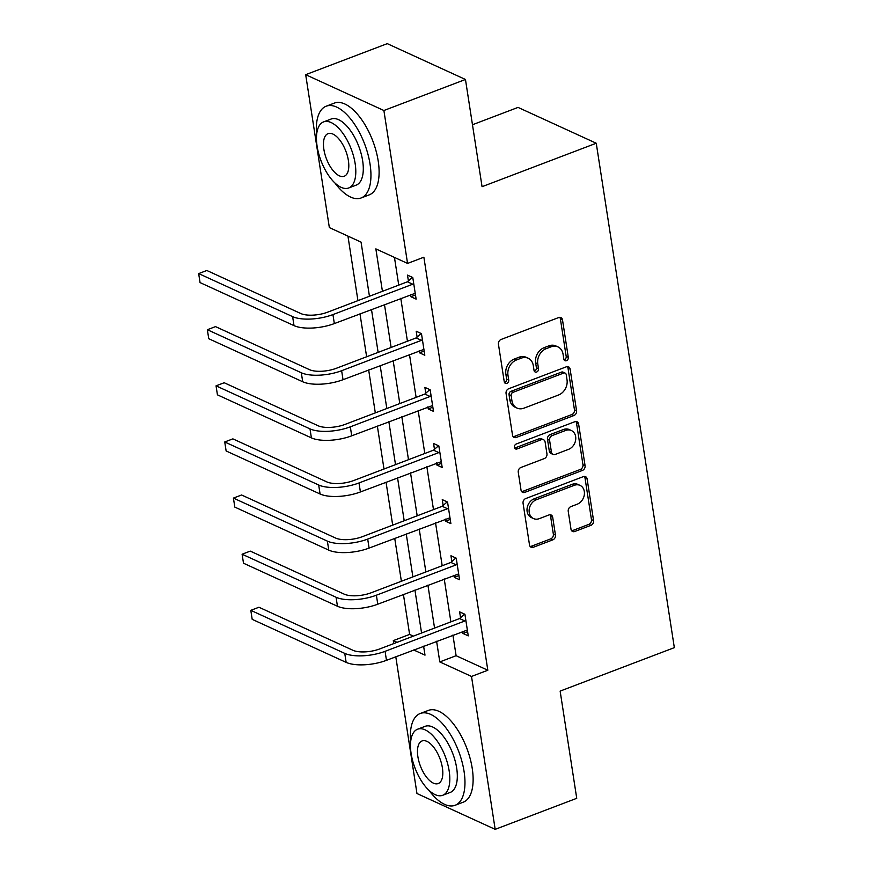 <?xml version="1.0" encoding="UTF-8"?>
<svg xmlns="http://www.w3.org/2000/svg" width="873" height="873" viewBox="0 0 873 873"><rect width="100%" height="100%" fill="white"/><g stroke="black" fill="none" stroke-linecap="round" stroke-linejoin="round"><path stroke-width="1.31" d="M566.435 360.691A2.695 2.172 114.6 0 0 568.301 357.363L562.496 319.845A3.852 3.11 114.6 0 0 560.892 317.554A3.852 3.11 114.6 0 0 558.742 317.532L501.102 339.466A3.852 3.11 114.6 0 0 498.439 344.213L504.245 381.73A2.695 2.172 114.6 0 0 508.73 380.028L507.977 375.172A12.331 9.941 114.6 0 1 516.478 359.971L521.279 358.148A12.331 9.941 114.6 0 1 528.165 358.225A12.331 9.941 114.6 0 1 533.283 365.547L534.036 370.403A2.695 2.172 114.6 0 0 538.521 368.69L537.768 363.834A12.331 9.941 114.6 0 1 546.258 348.643L551.07 346.81A12.331 9.941 114.6 0 1 557.956 346.897A12.331 9.941 114.6 0 1 563.063 354.209L563.816 359.065A2.695 2.172 114.6 0 0 566.435 360.691M564.056 359.807A2.695 2.172 114.6 0 0 566.184 356.391L560.379 318.874A3.852 3.11 114.6 0 0 559.724 317.325M504.485 382.472A2.695 2.172 114.6 0 0 506.624 379.057L505.871 374.201L507.977 375.172M534.265 371.134A2.695 2.172 114.6 0 0 536.404 367.729L535.651 362.873L537.768 363.834M570.997 529.191A3.852 3.11 114.6 0 0 572.59 531.482A3.852 3.11 114.6 0 0 574.74 531.504L590.912 525.35A3.852 3.11 114.6 0 0 593.575 520.603L587.114 478.928A3.852 3.11 114.6 0 0 585.521 476.647A3.852 3.11 114.6 0 0 583.371 476.625L525.721 498.559A3.852 3.11 114.6 0 0 523.069 503.306L529.518 544.981A3.852 3.11 114.6 0 0 531.122 547.262A3.852 3.11 114.6 0 0 533.272 547.284L552.805 539.852A3.852 3.11 114.6 0 0 555.457 535.105L552.696 517.274A3.852 3.11 114.6 0 0 551.103 514.983A3.852 3.11 114.6 0 0 548.953 514.961L539.263 518.649A10.312 8.315 114.6 0 1 533.512 518.573A10.312 8.315 114.6 0 1 529.245 509.09A10.312 8.315 114.6 0 1 536.338 499.749L574.292 485.312A10.312 8.315 114.6 0 1 580.043 485.388A10.312 8.315 114.6 0 1 584.31 494.86A10.312 8.315 114.6 0 1 577.217 504.201L570.887 506.613A3.852 3.11 114.6 0 0 568.236 511.36L570.997 529.191M369.443 296.263L361.062 242.116L329.35 227.591L305.681 74.685L387.252 43.65L465.462 79.476L482.06 186.691L596.248 143.237L674.338 647.646L560.139 691.1L576.737 798.315L495.177 829.35L416.967 793.524L395.796 656.78M465.462 79.476L383.891 110.511L407.56 263.417L375.859 248.892L382.429 291.32M452.912 635.042L456.11 655.71L487.821 670.235L423.874 257.208L407.56 263.417M487.821 670.235L471.507 676.444L495.177 829.35M573.91 415.526A3.852 3.11 114.6 0 0 576.573 410.779L570.113 369.104A3.852 3.11 114.6 0 0 568.519 366.813A3.852 3.11 114.6 0 0 566.37 366.791L508.719 388.725A3.852 3.11 114.6 0 0 506.067 393.472L512.516 435.147A3.852 3.11 114.6 0 0 514.121 437.438A3.852 3.11 114.6 0 0 516.27 437.46L573.91 415.526L571.804 414.555A3.852 3.11 114.6 0 0 574.456 409.808L568.007 368.133A3.852 3.11 114.6 0 0 567.352 366.584M578.613 424.016L585.074 465.691A3.852 3.11 114.6 0 1 582.411 470.438L524.771 492.372A3.852 3.11 114.6 0 1 522.621 492.35A3.852 3.11 114.6 0 1 521.017 490.059L518.256 472.228A3.852 3.11 114.6 0 1 520.919 467.481L544.294 458.587A3.852 3.11 114.6 0 0 546.945 453.829L545.112 442A3.852 3.11 114.6 0 0 543.519 439.719A3.852 3.11 114.6 0 0 541.369 439.686L517.034 448.951A2.695 2.172 114.6 0 1 516.259 444.008L574.87 421.703A3.852 3.11 114.6 0 1 577.02 421.735A3.852 3.11 114.6 0 1 578.613 424.016L576.507 423.045L582.957 464.72L585.074 465.691M596.248 143.237L518.038 107.412L472.468 124.752M394.454 257.415L398.743 285.111M400.783 298.293L407.429 341.245M409.47 354.416L416.115 397.368M418.156 410.539L424.802 453.491M426.842 466.673L433.488 509.614M435.529 522.796L442.185 565.737M444.226 578.919L450.872 621.871M410.517 294.583L410.845 296.7L416.126 299.123L412.787 277.538L407.505 275.115L408.4 280.953M419.204 350.717L419.531 352.823L424.813 355.246L421.473 333.661L416.192 331.238L417.098 337.076M427.89 406.84L428.217 408.946L433.499 411.369L430.16 389.784L424.878 387.361L425.784 393.199M436.576 462.963L436.904 465.08L442.196 467.491L438.846 445.907L433.565 443.495L434.47 449.333M445.274 519.086L445.601 521.203L450.883 523.625L447.543 502.04L442.251 499.618L443.157 505.456M453.96 575.22L454.287 577.326L459.569 579.748L456.23 558.163L450.948 555.741L451.843 561.579M462.646 631.343L462.974 633.449L468.255 635.871L464.916 614.286L459.635 611.864L460.54 617.702M347.945 236.114L357.941 300.639M359.982 313.822L366.627 356.762M368.668 369.945L375.314 412.885M377.354 426.068L384 469.019M386.041 482.191L392.697 525.142M394.727 538.325L401.384 581.265M403.424 594.448L409.612 634.409L413.376 636.133M305.681 74.685L383.891 110.511M393.756 643.597L393.297 640.618L397.062 642.342M409.612 634.409L393.297 640.618M413.704 649.97L424.998 655.143L423.612 646.195M421.572 633.012L414.926 590.072M412.885 576.889L406.24 533.938M404.199 520.766L397.553 477.815M395.513 464.643L388.856 421.692M386.815 408.509L380.17 365.569M378.129 352.386L371.483 309.446M436.598 641.251L439.796 661.92L471.507 676.444M384.469 304.502L391.115 347.443M393.156 360.625L399.801 403.577M401.842 416.748L408.488 459.7M410.528 472.882L417.185 515.823M419.226 529.005L425.871 571.946M427.912 585.128L434.558 628.08M456.11 655.71L439.796 661.92M410.845 296.7L415.483 294.932M419.531 352.823L424.169 351.066M428.217 408.946L432.855 407.189M436.904 465.08L441.542 463.312M445.601 521.203L450.239 519.435M454.287 577.326L458.925 575.558M462.974 633.449L467.612 631.692M557.956 346.897L555.839 345.926A12.331 9.941 114.6 0 0 548.953 345.839L551.07 346.81M535.651 362.873A12.331 9.941 114.6 0 1 544.152 347.672L548.953 345.839M528.165 358.225L526.059 357.264A12.331 9.941 114.6 0 0 519.173 357.177L521.279 358.148M505.871 374.201A12.331 9.941 114.6 0 1 514.372 358.999L519.173 357.177M513.171 436.696A3.852 3.11 114.6 0 0 514.153 436.489L571.804 414.555M566.239 374.692A2.695 2.172 114.6 0 0 563.609 373.077L513.008 392.326A2.695 2.172 114.6 0 0 511.152 395.655L511.949 400.772A12.331 9.941 114.6 0 0 517.056 408.095A12.331 9.941 114.6 0 0 523.942 408.171L558.534 395.011A12.331 9.941 114.6 0 0 567.024 379.82L566.239 374.692M565.115 373.098L563.009 372.127A2.695 2.172 114.6 0 0 561.492 372.105L563.609 373.077M517.056 408.095L514.939 407.124A12.331 9.941 114.6 0 1 509.832 399.801L509.035 394.683A2.695 2.172 114.6 0 1 510.901 391.366L561.492 372.105M521.672 491.608A3.852 3.11 114.6 0 0 522.654 491.401L580.305 469.467A3.852 3.11 114.6 0 0 582.957 464.72M543.519 439.719L541.402 438.748A3.852 3.11 114.6 0 0 539.252 438.715L514.917 447.98L517.034 448.951M568.552 449.355A10.312 8.315 114.6 0 0 575.645 440.014A10.312 8.315 114.6 0 0 571.379 430.531A10.312 8.315 114.6 0 0 565.628 430.454L552.26 435.551A3.852 3.11 114.6 0 0 549.597 440.298L551.43 452.127A3.852 3.11 114.6 0 0 553.035 454.407A3.852 3.11 114.6 0 0 555.184 454.44L568.552 449.355M571.379 430.531L569.272 429.56A10.312 8.315 114.6 0 0 563.511 429.494L565.628 430.454M553.035 454.407L550.918 453.447A3.852 3.11 114.6 0 1 549.313 451.155L547.491 439.326A3.852 3.11 114.6 0 1 550.143 434.579L563.511 429.494M576.507 423.045A3.852 3.11 114.6 0 0 575.853 421.506M580.043 485.388L577.926 484.417A10.312 8.315 114.6 0 0 572.175 484.34L574.292 485.312M533.512 518.573L531.395 517.602A10.312 8.315 114.6 0 1 527.128 508.119A10.312 8.315 114.6 0 1 534.221 498.789L572.175 484.34M530.173 546.52A3.852 3.11 114.6 0 0 531.155 546.323L550.688 538.892A3.852 3.11 114.6 0 0 553.351 534.134L550.59 516.303A3.852 3.11 114.6 0 0 549.925 514.754M571.651 530.74A3.852 3.11 114.6 0 0 572.633 530.544L588.806 524.389A3.852 3.11 114.6 0 0 591.457 519.631L585.008 477.968A3.852 3.11 114.6 0 0 584.353 476.418M413.693 283.376L412.733 284.216L407.451 281.793L327.659 312.163A19.632 7.366 171.2 0 1 300.781 313.527L206.825 270.488L198.662 273.587L292.619 316.626A29.453 11.043 -8.8 0 0 332.94 314.586L412.733 284.216M198.662 273.587L200.059 282.59L294.015 325.629A29.453 11.043 -8.8 0 0 334.337 323.577L415.221 293.284M407.451 281.793L412.438 277.374M334.817 182.861A49.084 22.491 -110.8 0 0 361.095 197.975A49.084 22.491 -110.8 0 0 370.054 164.189A49.084 22.491 -110.8 0 0 326.175 106.211A49.084 22.491 -110.8 0 0 316.593 134.966M361.095 197.975L369.246 194.865A49.084 22.491 -110.8 0 0 378.216 161.09A49.084 22.491 -110.8 0 0 334.337 103.101L326.175 106.211M323.556 121.914L331.063 119.055A35.346 16.194 69.2 0 1 362.655 160.807A35.346 16.194 69.2 0 1 356.206 185.12L348.698 187.979A35.346 16.194 -110.8 0 0 355.158 163.655A35.346 16.194 -110.8 0 0 323.556 121.914A35.346 16.194 -110.8 0 0 317.106 146.228A35.346 16.194 -110.8 0 0 348.698 187.979M323.872 149.327A22.774 10.432 -110.8 0 0 344.235 176.237A22.774 10.432 -110.8 0 0 348.392 160.556A22.774 10.432 -110.8 0 0 328.03 133.656A22.774 10.432 -110.8 0 0 323.872 149.327M428.829 790.163A49.084 22.491 -110.8 0 0 455.106 805.277A49.084 22.491 -110.8 0 0 464.076 771.503A49.084 22.491 -110.8 0 0 420.197 713.514A49.084 22.491 -110.8 0 0 410.605 742.268M455.106 805.277L463.268 802.178A49.084 22.491 -110.8 0 0 472.228 768.393A49.084 22.491 -110.8 0 0 428.348 710.415L420.197 713.514M417.578 729.217L425.075 726.358A35.346 16.194 69.2 0 1 456.677 768.109A35.346 16.194 69.2 0 1 450.217 792.433L442.72 795.281A35.346 16.194 -110.8 0 0 449.169 770.968A35.346 16.194 -110.8 0 0 417.578 729.217A35.346 16.194 -110.8 0 0 411.118 753.541A35.346 16.194 -110.8 0 0 442.72 795.281M417.883 756.64A22.774 10.432 -110.8 0 0 438.246 783.539A22.774 10.432 -110.8 0 0 442.404 767.869A22.774 10.432 -110.8 0 0 422.041 740.959A22.774 10.432 -110.8 0 0 417.883 756.64M422.379 339.499L421.43 340.35L416.137 337.927L336.345 368.286A19.632 7.366 171.2 0 1 309.468 369.65L215.511 326.611L207.359 329.721L301.316 372.76A29.453 11.043 -8.8 0 0 341.638 370.709L421.43 340.35M207.359 329.721L208.745 338.713L302.702 381.752A29.453 11.043 -8.8 0 0 343.024 379.7L423.907 349.407M416.137 337.927L421.124 333.497M431.066 395.622L430.116 396.473L424.824 394.05L345.042 424.409A19.632 7.366 171.2 0 1 318.154 425.773L224.197 382.745L216.046 385.844L310.002 428.883A29.453 11.043 -8.8 0 0 350.324 426.832L430.116 396.473M216.046 385.844L217.432 394.836L311.388 437.875A29.453 11.043 -8.8 0 0 351.71 435.823L432.604 405.53M424.824 394.05L429.811 389.631M439.752 451.745L438.803 452.596L433.521 450.173L353.729 480.532A19.632 7.366 171.2 0 1 326.84 481.907L232.884 438.868L224.732 441.967L318.689 485.006A29.453 11.043 -8.8 0 0 359.01 482.955L438.803 452.596M224.732 441.967L226.129 450.959L320.085 493.998A29.453 11.043 -8.8 0 0 360.407 491.957L441.291 461.653M433.521 450.173L438.508 445.754M448.449 507.879L447.489 508.719L442.207 506.296L362.415 536.666A19.632 7.366 171.2 0 1 335.538 538.03L241.581 494.991L233.418 498.09L327.375 541.129A29.453 11.043 -8.8 0 0 367.697 539.088L447.489 508.719M233.418 498.09L234.815 507.093L328.772 550.132A29.453 11.043 -8.8 0 0 369.093 548.08L449.977 517.787M442.207 506.296L447.194 501.877M457.136 564.002L456.175 564.842L450.894 562.43L371.101 592.789A19.632 7.366 171.2 0 1 344.224 594.153L250.267 551.114L242.105 554.224L336.061 597.263A29.453 11.043 -8.8 0 0 376.383 595.211L456.175 564.842M242.105 554.224L243.502 563.216L337.458 606.255A29.453 11.043 -8.8 0 0 377.78 604.203L458.663 573.91M450.894 562.43L455.881 558M465.822 620.125L464.873 620.976L459.58 618.553L379.788 648.912A19.632 7.366 171.2 0 1 352.91 650.276L258.954 607.237L250.802 610.347L344.759 653.386A29.453 11.043 -8.8 0 0 385.08 651.334L464.873 620.976M250.802 610.347L252.188 619.339L346.144 662.378A29.453 11.043 -8.8 0 0 386.466 660.326L467.35 630.033M459.58 618.553L464.567 614.123M566.184 356.391L568.301 357.363M506.624 379.057L508.73 380.028M536.404 367.729L538.521 368.69M544.152 347.672L546.258 348.643M514.372 358.999L516.478 359.971M560.379 318.874L562.496 319.845M514.153 436.489L516.27 437.46M568.007 368.133L570.113 369.104M574.456 409.808L576.573 410.779M510.901 391.366L513.008 392.326M509.035 394.683L511.152 395.655M509.832 399.801L511.949 400.772M580.305 469.467L582.411 470.438M522.654 491.401L524.771 492.372M539.252 438.715L541.369 439.686M550.143 434.579L552.26 435.551M547.491 439.326L549.597 440.298M549.313 451.155L551.43 452.127M534.221 498.789L536.338 499.749M550.59 516.303L552.696 517.274M553.351 534.134L555.457 535.105M550.688 538.892L552.805 539.852M531.155 546.323L533.272 547.284M585.008 477.968L587.114 478.928M591.457 519.631L593.575 520.603M588.806 524.389L590.912 525.35M572.633 530.544L574.74 531.504M332.94 314.586L334.337 323.577M292.619 316.626L294.015 325.629M341.638 370.709L343.024 379.7M301.316 372.76L302.702 381.752M350.324 426.832L351.71 435.823M310.002 428.883L311.388 437.875M359.01 482.955L360.407 491.957M318.689 485.006L320.085 493.998M367.697 539.088L369.093 548.08M327.375 541.129L328.772 550.132M376.383 595.211L377.78 604.203M336.061 597.263L337.458 606.255M385.08 651.334L386.466 660.326M344.759 653.386L346.144 662.378"/></g></svg>
